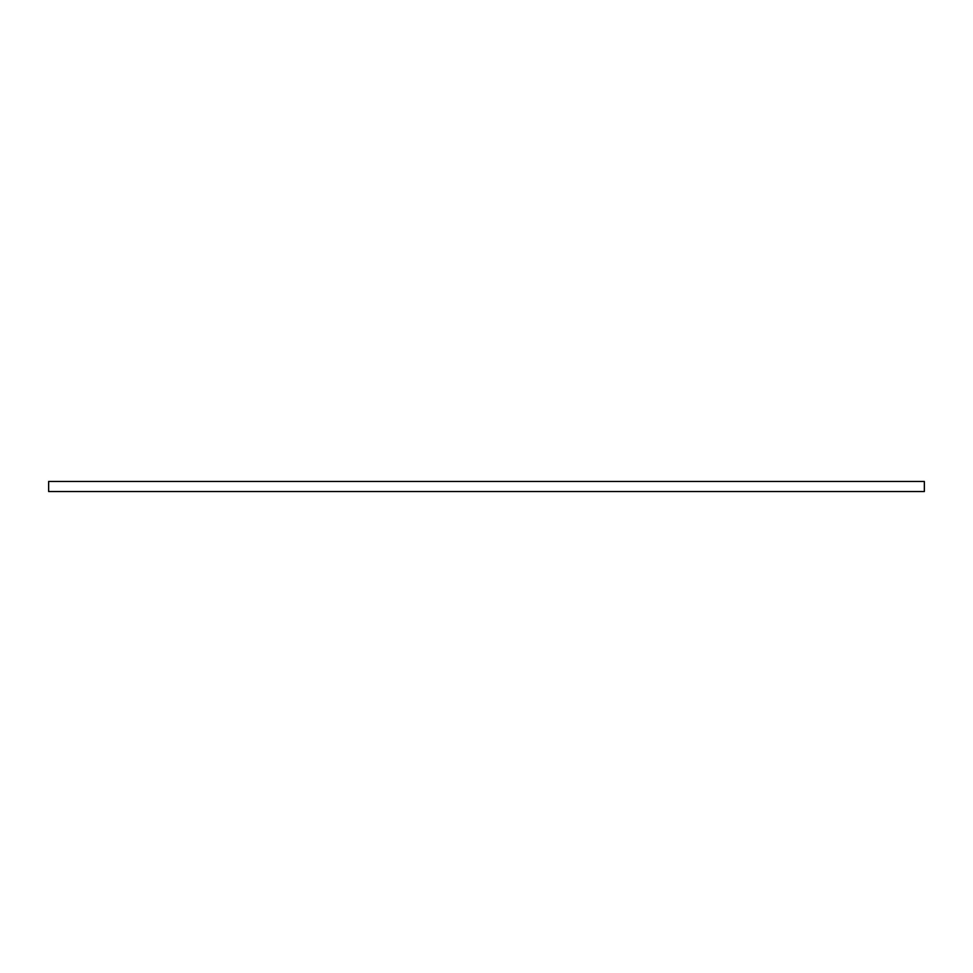 <?xml version="1.0" encoding="UTF-8"?>
<svg xmlns="http://www.w3.org/2000/svg" width="973" height="973" viewBox="0 0 973 973"><rect width="100%" height="100%" fill="white"/><g stroke="black" fill="none" stroke-linecap="round" stroke-linejoin="round"><path stroke-width="1.46" d="M924.35 489.784L924.35 491.535L48.65 491.535L48.65 481.465L924.35 481.465L924.35 489.784"/></g></svg>
